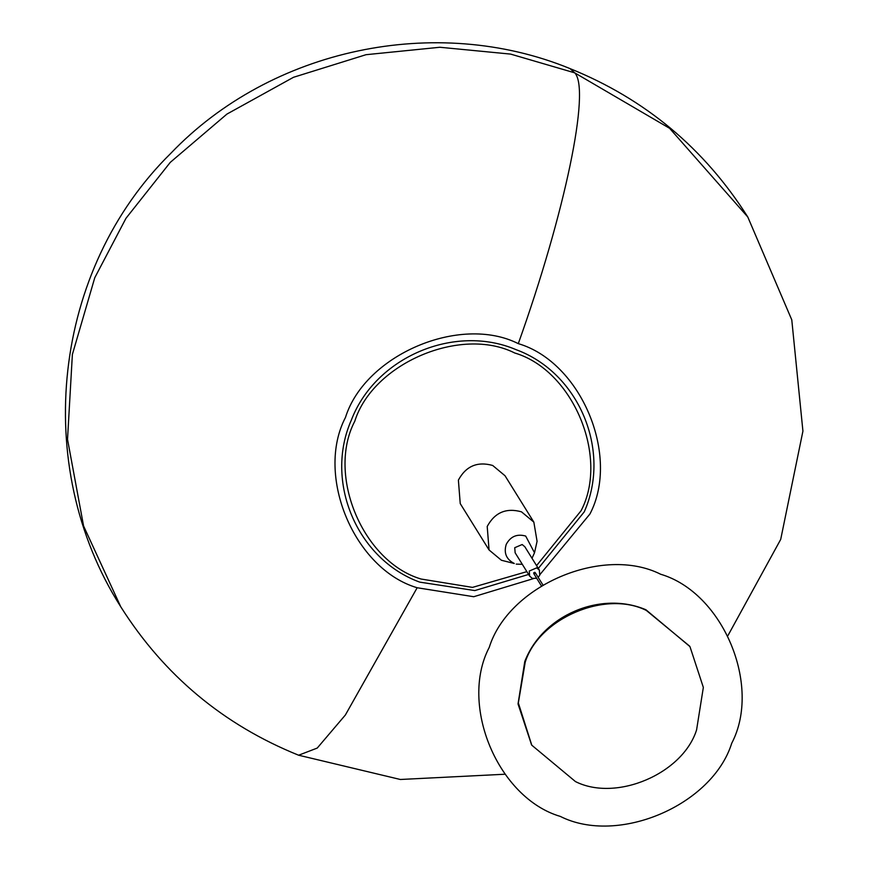 <?xml version="1.0" encoding="UTF-8"?>
<svg xmlns="http://www.w3.org/2000/svg" width="869" height="869" viewBox="0 0 869 869"><rect width="100%" height="100%" fill="white"/><g stroke="black" fill="none" stroke-linecap="round" stroke-linejoin="round"><path stroke-width="1.3" d="M534.511 552.771L525.68 536.054C517.033 533.653 510.548 536.412 506.247 544.342C503.607 552.999 506.301 559.386 514.307 563.503L501.424 560.266L489.062 549.968L487.205 526.462C494.798 512.471 506.225 507.594 521.487 511.83L533.848 522.128L537.075 541.322L534.511 552.771L532.013 558.289M536.564 565.61L581.089 510.733C609.31 456.822 572.823 370.075 514.73 352.999C460.831 325.821 372.855 363.383 354.748 421.302C326.527 475.213 363.025 561.961 421.107 579.036L472.486 587.39L526.864 571.639M516.251 564.111L522.302 564.318M539.356 570.107L536.673 567.87L529.254 571.042L529.655 576.136L515.143 552.793L514.741 547.698L522.171 544.526L524.843 546.764L539.356 570.107L539.758 575.191L538.183 577.364M536.684 578.298L532.328 578.363L529.655 576.136M534.174 573.931L533.696 572.801L534.837 572.313L535.315 573.442M660.636 574.235C722.867 592.528 761.972 685.467 731.731 743.245C712.341 805.291 618.076 845.537 560.32 816.415C498.089 798.122 458.984 705.183 489.225 647.416C508.615 585.358 602.89 545.124 660.636 574.235M531.567 744.863L518.033 703.933L524.789 661.472C542.56 615.274 600.609 590.486 645.917 609.756L689.812 646.482M690.029 646.818L703.347 687.412L696.59 729.873C682.882 773.725 616.273 802.163 575.463 781.579L531.785 745.2L518.348 702.945L525.224 662.156C538.921 618.304 605.541 589.866 646.351 610.44L689.606 646.134M539.997 574.507L589.942 513.992C620.423 455.758 581.013 362.08 518.282 343.635C460.07 314.285 365.045 354.845 345.493 417.402C315.023 475.625 354.433 569.314 417.163 587.748L473.735 596.721L533.327 578.656M533.848 522.128L505.03 475.756L492.669 465.458C477.396 461.222 465.969 466.099 458.387 480.101L460.233 503.596L489.062 549.968M538.302 568.413L584.24 511.874C611.57 450.37 578.863 372.627 515.99 349.631C454.454 323.453 375.56 357.137 351.434 419.879C324.104 481.383 356.811 559.136 419.684 582.121L474.843 590.572L528.602 574.442M569.934 68.564L574.713 72.844L669.597 128.308L747.785 216.989C704.368 148.414 645.08 98.947 569.934 68.564C435.847 13.611 271.117 48.501 170.802 153.324C53.15 269.118 30.502 464.719 120.758 606.79C164.187 675.365 223.463 724.833 298.61 755.215L400.348 779.482L504.878 774.236M417.163 587.748L345.362 715.013L317.239 748.068L298.61 755.215M120.758 606.79L83.587 526.006L67.521 439.334L72.377 354.476L94.764 277.732L125.983 218.282L170.291 162.351L226.95 114.067L293.505 77.287L366.034 54.693L439.877 47.263L510.592 54.095L574.713 72.844C590.801 89.311 564.98 213.209 518.282 343.635M542.81 584.804L535.25 572.66M541.311 585.739L533.762 573.583M531.785 745.2L531.35 744.516M727.972 635.543L780.699 539.421L802.923 431.133L791.778 319.857L747.785 216.989"/></g></svg>
